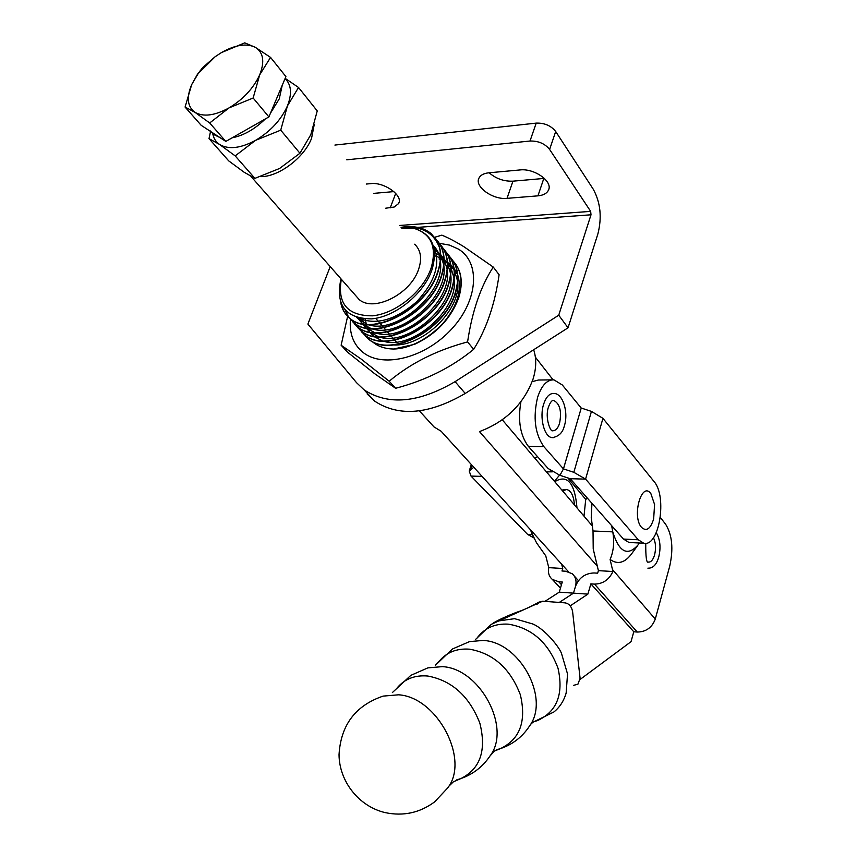 <?xml version="1.0" encoding="UTF-8"?>
<svg xmlns="http://www.w3.org/2000/svg" width="857" height="857" viewBox="0 0 857 857"><rect width="100%" height="100%" fill="white"/><g stroke="black" fill="none" stroke-linecap="round" stroke-linejoin="round"><path stroke-width="1.29" d="M496.621 749.757L500.499 748.589C512.797 744.379 522.481 736.827 529.572 725.954C550.323 698.187 519.578 641.786 483.069 640.447L469.561 641.593L452.432 648.995L437.895 662.9M456.727 779.87L460.895 778.563C473.118 774.235 482.845 766.683 490.054 755.895C511.747 727.861 479.92 668.417 442.341 666.639L427.879 667.871L410.803 675.37L392.367 692.574M398.559 694.802L383.143 696.109C355.473 705.525 340.765 725.065 339.029 754.738C339.286 781.691 359.137 806.63 385.307 812.64C403.401 816.41 419.855 812.811 434.681 801.841L447.59 788.054C470.236 759.795 437.231 697.084 398.559 694.802M573.708 685.311L577.929 684.186L580.093 678.316L572.562 611.266C571.287 605.963 568.555 603.135 564.345 602.803L542.631 601.207L491.49 624.239M542.631 601.207L538.935 602.139L537.05 604.314M533.879 721.68L537.393 720.641C556.932 711.631 563.81 694.181 558.036 668.299C548.523 642.782 531.972 628.063 508.383 624.164C495.485 623.382 485.298 627.667 477.831 637.03L476.942 638.24M553.858 711.996C559.739 707.282 563.831 700.972 566.145 693.067C563.831 700.972 559.739 707.282 553.858 711.996L532.872 722.29L530.483 724.497M490.054 755.895L494.532 751L500.499 748.589C519.995 739.227 526.605 721.273 520.338 694.738C510.333 668.578 493.386 653.388 469.486 649.178C456.631 648.246 446.433 652.37 438.913 661.55L435.367 665.139M448.736 786.319L453.374 781.82L460.895 778.563C480.327 768.847 486.647 750.378 479.845 723.147C469.336 696.28 451.971 680.565 427.761 676.023C414.938 674.93 404.75 678.873 397.177 687.86M653.43 537.778C655.766 542.513 656.151 548.234 654.577 554.95C653.066 559.9 651.009 562.278 648.406 562.074C646.532 563.413 645.642 557.146 645.75 543.274M591.941 503.305L591.244 517.532L593.023 530.976L593.215 548.951L598.4 570.644L612.894 571.512C609.145 579.707 603.007 583.906 594.49 584.11L590.869 583.863L633.784 631.77L631.02 641.689L580.146 679.419M660.351 517.489L665.643 524.259C672.199 534.864 673.559 548.855 669.703 566.241L655.273 619.075L612.466 569.519L610.098 559.45C613.633 551.265 614.523 542.074 612.766 531.876L611.63 525.63M612.466 569.519L612.894 571.512M590.869 583.863L587.87 594.137L573.483 593.14L575.433 586.552C578.871 577.822 585.085 573.29 594.051 572.958L597.661 573.183L598.4 570.644M637.522 545.738L631.995 553.279C625.021 562.91 617.726 564.967 610.098 559.45M639.397 542.995L638.422 544.506C627.795 556.739 619.236 552.529 612.766 531.876L593.023 530.976M594.49 584.11L637.287 632.048C646.071 631.898 652.059 627.57 655.273 619.075M637.287 632.048L633.784 631.77M587.87 594.137L570.151 605.899M533.825 537.896L531.34 532.208L536.557 542.856L545.759 555.85L548.78 567.645C547.784 572.605 548.973 576.525 552.337 579.407L558.764 581.764L562.288 581.999L559.257 592.144L573.483 593.14L559.278 602.428L573.483 593.14L575.433 586.552C576.836 581.142 575.754 576.857 572.165 573.687L565.513 571.212L561.988 570.998L562.738 568.491L561.667 564.185M559.503 475.174L554.447 481.302M554.758 481.677C567.355 474.103 574.768 482.845 576.997 507.901M546.445 471.875L552.283 471.843M531.447 532.411L530.612 529.937M548.78 567.645L562.738 568.491M531.34 532.208L530.601 529.915M559.257 592.144L544.923 601.378M559.525 423.497C557.853 428.457 555.518 430.867 552.54 430.739C550.805 432.506 544.516 417.723 548.534 406.829C550.258 402.276 551.951 400.133 553.601 400.412C559.91 403.615 561.881 411.317 559.525 423.497M553.376 437.659L552.197 437.638C544.227 437.284 539.128 417.252 543.745 403.872C546.188 396.802 549.519 393.342 553.751 393.481C562.653 392.945 568.973 412.303 564.217 426.368C562.578 432.86 558.571 436.609 552.197 437.638M543.895 446.679C534.95 433.942 532.861 417.477 537.618 397.284C541.538 385.489 546.97 379.672 553.922 379.844L562.288 384.954L581.196 408.018L591.437 411.403L602.942 418.334L653.977 481.463C667.517 496.353 659.194 547.452 643.714 543.209L638.294 539.781L585.588 479.117L573.836 472.314L563.445 468.886L543.895 446.679L528.415 446.454C520.22 435.485 517.714 420.594 520.906 401.794M641.422 527.248C646.36 531.833 650.442 529.069 653.655 518.946L654.577 504.494L650.913 493.728C641.786 480.638 631.598 516.107 641.422 527.248M630.773 542.577L628.974 542.481L623.489 539.064L570.226 478.709L559.932 475.314L548.159 468.533L528.415 446.454M532.165 381.654L538.496 380.015L552.047 379.865M570.226 478.709L585.588 479.117L602.942 418.334M552.99 400.39L553.601 400.412M533.782 537.821L527.644 534.447L471.018 476.085L469.24 471.082L473.782 467.247M550.365 470.536L551.522 471.821M458.613 450.514L451.382 442.533M562.556 490.879L566.713 489.486C571.169 490.782 573.74 495.914 574.426 504.869M561.881 490.075L565.727 489.454M587.527 498.303L585.717 499.352L567.827 477.906M355.173 295.012L359.072 299.447C373.416 312.623 410.557 294.208 418.537 269.494C422.19 258.6 420.894 250.169 414.649 244.224M341.332 279.253C337.176 303.635 347.546 315.826 372.441 315.826C395.548 313.683 422.758 291.873 430.878 268.809C437.113 247.855 431.81 234.486 414.959 228.68C432.292 234.507 438.013 248.059 432.121 269.334C424.108 293.78 395.473 316.854 371.627 318.879C345.992 318.568 335.676 305.735 340.658 280.368L341.075 278.964M434.563 237.164C441.355 246.205 442.469 257.882 437.906 272.172C426.507 309.602 371.584 337.776 350.309 318.74C345.521 314.98 342.457 309.977 341.14 303.699M401.065 227.33C413.363 225.37 423.379 227.448 431.114 233.554L436.567 240.131L439.512 247.684C441.237 255.14 440.616 263.206 437.67 271.883C426.261 309.313 371.338 337.497 350.063 318.461C345.092 314.573 341.997 309.334 340.754 302.746M453.31 261.235C461.602 270.309 463.38 282.564 458.656 298C450.696 318.836 436.009 334.284 414.595 344.321L393.62 349.024C384.664 348.853 377.466 346.303 372.024 341.386M453.214 261.085C461.398 270.159 463.134 282.36 458.431 297.711C450.246 324.021 418.537 348.735 393.62 349.024M449.936 256.939C458.238 266.013 460.005 278.279 455.249 293.758C444.215 330.813 389.967 358.29 368.681 339.201L365.339 336.062M449.839 256.789C458.034 265.863 459.759 278.086 455.024 293.48C443.98 330.534 389.721 358.022 368.446 338.922L363.507 333.802M448.243 254.561C455.099 263.613 456.299 275.258 451.832 289.495C440.712 326.624 386.336 354.241 365.05 335.151L361.708 332.023M446.443 252.472C454.649 261.535 456.363 273.779 451.596 289.216C440.477 326.346 386.089 353.973 364.814 334.883L359.865 329.752M443.123 248.284C451.446 257.346 453.192 269.655 448.382 285.21C437.199 322.414 382.683 350.159 361.397 331.091L358.055 327.952M443.026 248.123C451.232 257.186 452.946 269.452 448.147 284.92C436.963 322.125 382.436 349.892 361.161 330.813L356.212 325.671M441.409 245.863C448.265 254.915 449.432 266.591 444.912 280.892C433.653 318.172 379.008 346.057 357.723 326.999L354.38 323.86M439.577 243.752C447.804 252.815 449.507 265.092 444.676 280.603C433.417 317.883 378.762 345.789 357.476 326.721L352.516 321.568M437.959 241.47C444.815 250.523 445.972 262.221 441.419 276.543C430.096 313.898 375.312 341.932 354.027 322.885L348.949 317.551M436.117 239.349C444.355 248.401 446.047 260.71 441.184 276.254C429.85 313.619 375.066 341.654 353.78 322.607L348.628 317.165L345.328 310.373M448.822 255.857L449.807 256.811M445.212 251.272L446.315 252.333M442.03 247.223L442.994 248.144M597.361 566.284L479.481 431.596C505.737 421.665 523.563 404.236 532.979 379.287C536.375 368.456 536.611 358.612 533.665 349.763M426.775 418.977L433.996 426.915L441.151 431.253L568.534 571.758M439.287 243.302L449.529 245.113L458.399 249.087C480.627 262.381 478.313 300.046 451.971 328.681C425.94 357.54 383.829 368.478 363.572 352.838C353.63 345.05 349.249 333.919 350.417 319.457M389.185 381.226L361.279 359.158L341.129 345.232L347.599 352.238L374.584 373.641L395.613 388.285L389.185 381.226C410.599 363.25 436.727 350.149 467.579 341.922L473.664 349.313C451.618 367.428 425.597 380.422 395.613 388.285M434.66 237.282L441.858 235.15C447.986 237.614 455.367 241.492 463.991 246.773L493.278 267.073C480.745 286.206 472.175 311.155 467.579 341.922M584.013 516.182L585.717 499.352M439.052 258.975L440.359 259.307M440.605 259.382L443.969 260.571M444.205 260.667L447.343 262.296M447.568 262.424L450.589 264.62M450.803 264.813L453.878 268.048M454.103 268.348L457.542 274.561M457.809 275.268C462.073 289.805 457.488 305.435 444.055 322.157M493.278 267.073L499.106 274.733C494.907 304.214 486.433 329.067 473.664 349.313M341.129 345.232L347.631 316.319M535.368 357.155L553.054 379.801M502.288 419.812L591.994 525.587M414.959 228.68L401.751 228.176M439.512 247.684C433.578 232.236 420.819 225.52 401.226 227.523M440.262 260.314C439.373 254.1 436.984 249.066 433.096 245.209C441.205 262.435 435.645 281.332 416.448 301.921C395.216 320.132 375.955 325.521 358.655 318.076M440.402 261.503C445.254 293.062 396.266 334.659 368.242 324.653M367.182 324.342L356.566 317.486M433.653 247.095L440.455 254.69M440.691 255.118L443.744 264.834M443.883 266.034C448.565 297.475 400.037 338.654 372.067 328.831M371.006 328.52L362.747 324.064M359.661 318.311L362.404 323.775L357.594 317.797M434.178 249.601L440.444 254.379M440.68 254.625L443.947 259.125M444.183 259.553L447.204 269.323M447.333 270.533C451.864 301.857 403.786 342.639 375.88 332.977M374.809 332.666L366.485 328.231M366.132 327.931L362.586 324.032M434.52 252.472L440.477 255.718M440.712 255.889L443.926 258.76M444.162 259.007L447.408 263.528M447.643 263.967L450.643 273.79M450.771 275.001C455.142 306.217 407.514 346.592 379.662 337.101M378.58 336.79L370.192 332.366M369.849 332.077L366.282 328.188M366.1 327.931L364.043 324.278M363.925 324.021L362.318 318.761M434.617 255.665L440.444 257.893M440.68 258.021L443.969 260.067M444.194 260.239L447.397 263.12M447.622 263.378L450.857 267.909M451.093 268.348L454.06 278.225M454.178 279.446C458.399 310.545 411.221 350.513 383.422 341.193M382.329 340.882L373.888 336.48M373.534 336.19L369.956 332.323M369.763 332.055L367.696 328.435M367.578 328.177L366.303 324.535M366.239 324.278L365.436 319.04M456.256 295.526L455.088 294.251M393.813 344.975C423.369 346.367 460.82 309.763 457.734 282.478M457.606 281.021L454.392 270.662M454.146 270.255L450.932 265.97M450.707 265.734L449.668 264.727M210.64 130.96L209.022 138.62L228.723 160.891L243.945 172.107L254.904 178.363L279.553 168.486L299.939 153.253L280.732 130.168L255.525 140.377C240.56 148.368 228.583 149.739 219.617 144.501L235.182 155.888L254.904 178.363M209.022 138.62L219.617 144.501C215.664 141.834 213.329 137.923 212.6 132.781M235.182 155.888L255.525 140.377C270.426 131.496 281.064 120.012 287.427 105.925L280.732 130.168M285.06 78.598C291.38 84.672 292.173 93.777 287.427 105.925L298.525 87.478L317.24 110.928L310.823 134.645L299.939 153.253M298.525 87.478L285.167 78.351M282.221 85.336L279.264 98.855L270.437 113.253M265.306 118.962C254.765 129.225 243.72 135.513 232.161 137.816M219.778 137.474L214.443 134.86L211.797 132.257M259.682 74.87C253.479 88.282 243.27 99.283 229.044 107.896C214.764 115.663 203.409 117.141 194.957 112.321L209.686 122.98L229.044 107.896L253.147 98.009L259.682 74.87L270.555 57.408L255.343 47.339C263.431 52.491 264.877 61.672 259.682 74.87M221.46 52.577C235.246 44.81 246.537 43.064 255.343 47.339L244.781 42.85L221.46 52.577L215.246 56.626L202.745 67.521L197.506 74.216L191.7 84.564L198.138 73.638L215.171 56.712L221.46 52.577M185.08 107.061L191.7 84.564C186.29 97.441 187.383 106.697 194.957 112.321L185.08 107.061L201.181 125.315L225.82 141.416L209.686 122.98M270.555 57.408L285.906 76.594L268.894 116.916L225.82 141.416M268.894 116.916L253.147 98.009M534.939 458.313L537.489 456.61M314.24 124.544L311.541 138.405C304.074 157.902 278.439 177.035 260.539 176.638M330.202 266.581L307.888 324.075L356.555 382.704L364.064 389.828C388.296 405.672 418.645 402.951 455.088 381.654L558.732 315.205L591.009 214.796L414.863 227.576M367.192 394.038L374.702 401.162C398.891 417.048 429.068 414.477 465.233 393.459L568.041 327.803L597.907 233.832C602.043 217.453 600.521 202.638 593.355 189.376L555.69 131.507L549.616 149.439L590.655 211.368L591.009 214.796M568.041 327.803L558.732 315.205M373.759 193.371L393.877 191.604M489.165 172.771C496.021 178.717 503.948 181.513 512.957 181.17L544.399 178.406M334.905 145.069L536.203 123.119C544.527 122.862 551.03 125.658 555.69 131.507M346.764 159.809L530.012 141.03L536.203 123.119M385.693 208.208L394.188 207.04L398.612 203.559C403.583 195.857 384.3 181.866 370.867 183.623L366.26 184.051M520.017 169.943L488.758 172.814C483.809 173.339 480.563 175.074 479.02 178.01C474.082 186.505 492.839 200.002 507.012 198.353L537.939 195.846C543.295 195.332 546.787 193.457 548.426 190.233C553.29 181.695 534.447 168.111 520.017 169.943M549.616 149.439C544.902 143.622 538.367 140.827 530.012 141.03M566.145 693.067L567.538 673.966L561.667 654.02C560.199 648.106 545.116 629.145 532.861 624.014L514.586 618.668L497.488 621.1M558.764 581.764L561.474 584.71M559.932 475.314L563.467 468.897L581.228 408.039L563.445 468.886M638.294 539.781L623.489 539.064M573.836 472.314L591.437 411.403M527.644 534.447L532.336 534.672M470.3 469.829L471.8 465.062M482.062 476.385L471.018 476.085M455.088 381.654L465.233 393.459M399.566 225.466L590.655 211.368M543.809 178.47L537.939 195.846M512.957 181.17L507.012 198.353M395.709 193.393L390.256 207.833M492.636 623.521C498.228 619.547 514.521 612.969 517.66 611.941C523.423 610.088 530.515 606.82 538.935 602.139M491.275 624.378L475.421 639.579M647.881 568.17C652.905 568.405 656.505 564.752 658.69 557.221C661.026 547.709 660.222 539.535 656.28 532.711M552.337 579.407L560.457 588.148M574.244 575.99L578.464 580.66M643.714 543.209L628.974 542.481M471.307 464.515L469.24 471.082M396.416 342.018L394.798 340.165M392.838 337.937L391.178 336.051M389.239 333.844L387.546 331.916M385.607 329.709L384.493 328.445M341.215 279.114L340.658 280.368M433.996 426.915L419.394 410.867M384.707 328.606L383.936 327.738L384.707 328.606M383.69 327.46L380.251 323.55L383.69 327.46M380.005 323.26L375.666 318.333L380.005 323.26M214.443 134.86L212.654 132.814M198.138 73.638L197.506 74.216M359.072 299.447L250.951 176.403M364.064 389.828L374.702 401.162M548.898 188.84L548.426 190.233M399.083 202.316L398.612 203.559"/></g></svg>
